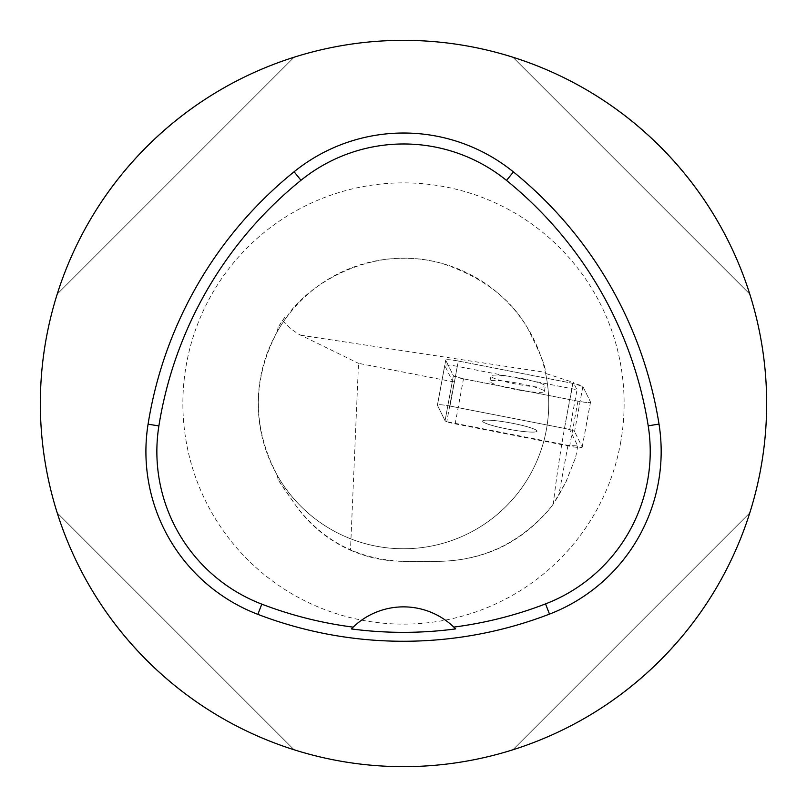 <?xml version="1.0" encoding="UTF-8"?>
<svg xmlns="http://www.w3.org/2000/svg" width="807" height="807" viewBox="0 0 807 807"><rect width="100%" height="100%" fill="white"/><g stroke="black" fill="none" stroke-linecap="round" stroke-linejoin="round"><path stroke-width="0.61" stroke-dasharray="4.04 3.03" d="M528.646 431.967A27.67 3.289 10.5 0 1 498.857 427.196A27.67 3.289 10.5 0 1 482.596 421.113A27.67 3.289 10.5 0 1 510.407 422.898A27.67 3.289 10.5 0 1 537.018 431.15A27.67 3.289 10.5 0 1 528.646 431.967A27.67 3.289 -169.5 0 0 537.018 431.15A27.67 3.289 -169.5 0 0 510.407 422.898A27.67 3.289 -169.5 0 0 482.596 421.113A27.67 3.289 -169.5 0 0 490.162 424.875A27.67 3.289 -169.5 0 0 528.646 431.967M571.79 388.681L564.466 428.396L449.973 406.052A11.53 1.372 -169.5 0 0 437.404 405.124A11.53 1.372 -169.5 0 0 437.434 405.245L445.071 420.74A11.53 1.372 -169.5 0 0 455.158 423.867L569.651 446.21A11.53 1.372 -169.5 0 0 582.21 447.139A11.53 1.372 -169.5 0 0 582.19 447.017L574.554 431.523A11.53 1.372 -169.5 0 0 564.466 428.396L449.973 406.052L457.297 366.338L571.79 388.681A11.53 1.372 10.5 0 1 577.015 389.862L573.353 382.437C564.618 424.391 557.919 464.943 553.259 504.072L566.151 481.507L575.673 457.317L565.798 482.243L558.747 495.377L551.675 506.393A180.395 180.395 0 0 0 553.259 504.072M458.275 361.022L572.768 383.355A11.53 1.372 10.5 0 1 582.866 386.482L590.502 401.977A11.53 1.372 10.5 0 1 590.522 402.108A11.53 1.372 10.5 0 1 577.953 401.18L463.47 378.836A11.53 1.372 10.5 0 1 453.373 375.709L445.736 360.215A11.53 1.372 10.5 0 1 445.716 360.093A11.53 1.372 10.5 0 1 458.275 361.022L449.973 406.052A11.53 1.372 10.5 0 0 437.404 405.124L445.716 360.093M536.958 386.936A27.67 3.289 10.5 0 1 507.169 382.165A27.67 3.289 10.5 0 1 490.908 376.082A27.67 3.289 10.5 0 1 518.709 377.868A27.67 3.289 10.5 0 1 545.33 386.119A27.67 3.289 10.5 0 1 536.958 386.936M285.022 316.969L278.072 327.39A146.713 146.713 0 0 1 285.022 316.969L286.999 316.727A145.26 145.26 0 0 0 277.346 331.485C252.066 379.492 252.066 427.508 277.346 475.515A145.26 145.26 0 0 0 545.613 373.409L573.353 382.437M278.072 327.39L277.346 331.485M350.48 550.192C367.387 557.566 385.06 561.279 403.5 561.339L439.815 561.339C485.552 560.229 522.835 541.911 551.675 506.393C522.079 541.921 484.785 560.24 439.815 561.339L403.5 561.339C358.268 559.665 322.286 540.932 295.574 505.152L283.318 487.65A146.713 146.713 0 0 1 278.072 479.61L295.574 505.152C309.777 525.165 328.076 540.186 350.48 550.192L358.52 363.342L454.119 381.993L446.796 421.708A11.53 1.372 10.5 0 1 445.071 420.74L452.394 381.025L444.758 365.531A11.53 1.372 10.5 0 1 444.738 365.41A11.53 1.372 10.5 0 1 457.297 366.338M572.768 383.355L564.466 428.396A11.53 1.372 10.5 0 1 569.692 429.586L577.772 445.978L567.977 445.353L446.796 421.708M567.977 445.353L558.747 495.377M277.346 475.515L278.072 479.61M286.999 316.727C301.485 291.65 366.186 241.939 442.004 263.435C481.375 276.519 509.661 297.642 526.86 326.795C539.893 352.195 546.067 367.387 545.391 372.37L545.613 373.409A145.26 145.26 0 0 1 405.407 548.75A145.26 145.26 0 0 1 260.651 377.151A145.26 145.26 0 0 1 545.613 373.409M282.46 320.581L290.066 328.187L297.894 333.775L358.52 363.342M569.692 429.586L577.015 389.862M577.772 445.978L575.673 457.317M40.35 403.5A363.15 363.15 0 0 1 436.577 41.863A363.15 363.15 0 0 1 760.628 469.381A363.15 363.15 0 0 1 40.35 403.5M749.784 294.121C715.224 182.896 624.104 91.776 512.879 57.216C624.104 91.776 715.224 182.896 749.784 294.121L512.879 57.216L749.784 294.121M57.216 512.879C91.776 624.104 182.896 715.224 294.121 749.784C182.896 715.224 91.776 624.104 57.216 512.879L294.121 749.784L57.216 512.879M294.121 57.216C182.896 91.776 91.776 182.896 57.216 294.121C91.776 182.896 182.896 91.776 294.121 57.216L57.216 294.121L294.121 57.216M512.879 749.784C624.104 715.224 715.224 624.104 749.784 512.879C715.224 624.104 624.104 715.224 512.879 749.784L749.784 512.879L512.879 749.784M454.079 627.372A72.63 72.63 0 0 0 352.891 627.402M454.119 381.993A11.53 1.372 10.5 0 1 452.394 381.025M444.758 365.531L437.434 405.245L445.071 420.74L453.373 375.709M445.736 360.215L437.434 405.245A11.53 1.372 10.5 0 1 437.404 405.124L444.738 365.41M535.979 392.252A27.67 3.289 10.5 0 1 506.181 387.481A27.67 3.289 10.5 0 1 489.92 381.398A27.67 3.289 10.5 0 1 517.731 383.184A27.67 3.289 10.5 0 1 544.352 391.435A27.67 3.289 10.5 0 1 535.979 392.252M463.5 378.846L453.373 375.709L445.746 360.225C446.261 359.347 450.457 359.619 458.336 361.032L572.738 383.355L582.866 386.492L590.492 401.977C589.978 402.844 585.781 402.572 577.893 401.17L463.5 378.846M582.19 447.017L590.502 401.977M582.866 386.482L574.554 431.523M455.158 423.867L463.47 378.836M577.953 401.18L569.651 446.21M300.537 335.187L545.391 372.37M620.462 443.527A220.624 220.624 0 0 0 443.527 186.538A220.624 220.624 0 0 0 186.538 363.473A220.624 220.624 0 0 0 363.473 620.462A220.624 220.624 0 0 0 620.462 443.527M582.21 447.139L590.522 402.108M544.352 391.435L545.33 386.119M489.92 381.398L490.908 376.082"/><path stroke-width="1.21" d="M40.35 403.5A363.15 363.15 0 0 1 585.075 89.002A363.15 363.15 0 0 1 585.075 717.998A363.15 363.15 0 0 1 40.35 403.5M148.074 424.189A406.728 406.728 0 0 1 294.101 171.76A174.312 174.312 0 0 1 513.423 171.921A406.728 406.728 0 0 1 659.016 424.099A174.312 174.312 0 0 1 549.486 614.107A406.728 406.728 0 0 1 257.867 614.359A174.312 174.312 0 0 1 148.074 424.189L158.888 425.914A395.783 395.783 0 0 1 300.981 180.284A163.367 163.367 0 0 1 506.524 180.425A395.783 395.783 0 0 1 648.203 425.814A163.367 163.367 0 0 1 545.552 603.898A395.783 395.783 0 0 1 453.796 627.1L455.612 628.905A72.63 72.63 0 0 0 454.079 627.372M158.888 425.914A163.367 163.367 0 0 0 261.791 604.14A395.783 395.783 0 0 0 353.173 627.13L351.358 628.935A397.801 397.801 0 0 0 455.612 628.905M353.173 627.13A72.63 72.63 0 0 1 453.796 627.1M352.891 627.402A72.63 72.63 0 0 0 351.358 628.935M300.981 180.284L294.101 171.76M506.524 180.425L513.423 171.921M648.203 425.814L659.016 424.099M545.552 603.898L549.486 614.107M261.791 604.14L257.867 614.359"/></g></svg>
